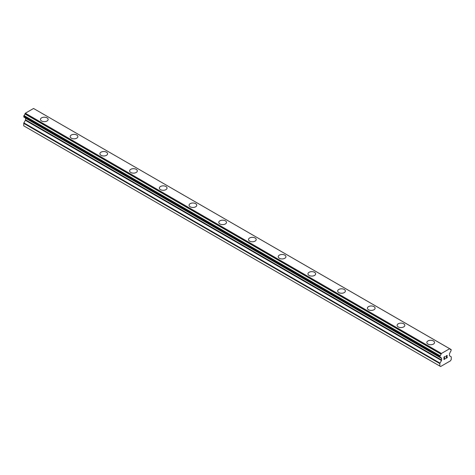 <?xml version="1.0" encoding="UTF-8"?>
<svg xmlns="http://www.w3.org/2000/svg" width="475" height="475" viewBox="0 0 475 475"><rect width="100%" height="100%" fill="white"/><g stroke="black" fill="none" stroke-linecap="round" stroke-linejoin="round"><path stroke-width="0.71" d="M40.452 119.427A3.853 2.227 180 0 1 42.833 117.373A3.853 2.227 180 0 1 47.031 117.853A3.853 2.227 180 0 1 48.159 119.433A3.853 2.227 180 0 1 45.784 121.487A3.853 2.227 180 0 1 41.58 121A3.853 2.227 180 0 1 40.452 119.427A3.853 2.227 180 0 1 42.833 117.378A3.853 2.227 180 0 1 47.031 117.859A3.853 2.227 180 0 1 48.159 119.427M70.175 136.586A3.853 2.227 180 0 1 72.556 134.532A3.853 2.227 180 0 1 76.754 135.019A3.853 2.227 180 0 1 77.882 136.592A3.853 2.227 180 0 1 75.501 138.647A3.853 2.227 180 0 1 71.303 138.16A3.853 2.227 180 0 1 70.175 136.586A3.853 2.227 180 0 1 72.556 134.538A3.853 2.227 180 0 1 76.754 135.025A3.853 2.227 180 0 1 77.882 136.586M99.898 153.752A3.853 2.227 180 0 1 102.279 151.691A3.853 2.227 180 0 1 106.477 152.178A3.853 2.227 180 0 1 107.605 153.752A3.853 2.227 180 0 1 105.224 155.806A3.853 2.227 180 0 1 101.027 155.319A3.853 2.227 180 0 1 99.898 153.752A3.853 2.227 180 0 1 102.279 151.697A3.853 2.227 180 0 1 106.477 152.184A3.853 2.227 180 0 1 107.605 153.752M129.622 170.911A3.853 2.227 180 0 1 131.997 168.851A3.853 2.227 180 0 1 136.2 169.338A3.853 2.227 180 0 1 137.328 170.911A3.853 2.227 180 0 1 134.947 172.965A3.853 2.227 180 0 1 130.75 172.484A3.853 2.227 180 0 1 129.622 170.911A3.853 2.227 180 0 1 132.002 168.857A3.853 2.227 180 0 1 136.2 169.343A3.853 2.227 180 0 1 137.328 170.911M159.345 188.07A3.853 2.227 180 0 1 161.72 186.016A3.853 2.227 180 0 1 165.917 186.497A3.853 2.227 180 0 1 167.046 188.07A3.853 2.227 180 0 1 164.671 190.125A3.853 2.227 180 0 1 160.473 189.644A3.853 2.227 180 0 1 159.345 188.07A3.853 2.227 180 0 1 161.726 186.016A3.853 2.227 180 0 1 165.917 186.503A3.853 2.227 180 0 1 167.046 188.07M189.062 205.23A3.853 2.227 180 0 1 191.443 203.175A3.853 2.227 180 0 1 195.641 203.656A3.853 2.227 180 0 1 196.769 205.23A3.853 2.227 180 0 1 194.394 207.284A3.853 2.227 180 0 1 190.19 206.803A3.853 2.227 180 0 1 189.062 205.23A3.853 2.227 180 0 1 191.443 203.175A3.853 2.227 180 0 1 195.641 203.662A3.853 2.227 180 0 1 196.769 205.23M218.785 222.389A3.853 2.227 180 0 1 221.166 220.335A3.853 2.227 180 0 1 225.364 220.816A3.853 2.227 180 0 1 226.492 222.389A3.853 2.227 180 0 1 224.111 224.443A3.853 2.227 180 0 1 219.913 223.963A3.853 2.227 180 0 1 218.785 222.389A3.853 2.227 180 0 1 221.166 220.341A3.853 2.227 180 0 1 225.364 220.822A3.853 2.227 180 0 1 226.492 222.389M248.508 239.548A3.853 2.227 180 0 1 250.889 237.494A3.853 2.227 180 0 1 255.087 237.975A3.853 2.227 180 0 1 256.215 239.548A3.853 2.227 180 0 1 253.834 241.603A3.853 2.227 180 0 1 249.636 241.122A3.853 2.227 180 0 1 248.508 239.548A3.853 2.227 180 0 1 250.889 237.5A3.853 2.227 180 0 1 255.087 237.981A3.853 2.227 180 0 1 256.215 239.548M278.231 256.708A3.853 2.227 180 0 1 280.606 254.653A3.853 2.227 180 0 1 284.81 255.134A3.853 2.227 180 0 1 285.938 256.708A3.853 2.227 180 0 1 283.557 258.762A3.853 2.227 180 0 1 279.359 258.281A3.853 2.227 180 0 1 278.231 256.708A3.853 2.227 180 0 1 280.612 254.659A3.853 2.227 180 0 1 284.81 255.14A3.853 2.227 180 0 1 285.938 256.708M307.954 273.867A3.853 2.227 180 0 1 310.329 271.813A3.853 2.227 180 0 1 314.527 272.294A3.853 2.227 180 0 1 315.655 273.873A3.853 2.227 180 0 1 313.28 275.922A3.853 2.227 180 0 1 309.082 275.441A3.853 2.227 180 0 1 307.954 273.867A3.853 2.227 180 0 1 310.335 271.819A3.853 2.227 180 0 1 314.527 272.3A3.853 2.227 180 0 1 315.655 273.867M337.672 291.027A3.853 2.227 180 0 1 340.053 288.972A3.853 2.227 180 0 1 344.25 289.453A3.853 2.227 180 0 1 345.378 291.033A3.853 2.227 180 0 1 343.003 293.081A3.853 2.227 180 0 1 338.8 292.6A3.853 2.227 180 0 1 337.672 291.027A3.853 2.227 180 0 1 340.053 288.978A3.853 2.227 180 0 1 344.25 289.459A3.853 2.227 180 0 1 345.378 291.027M367.395 308.186A3.853 2.227 180 0 1 369.776 306.132A3.853 2.227 180 0 1 373.973 306.613A3.853 2.227 180 0 1 375.102 308.192A3.853 2.227 180 0 1 372.721 310.24A3.853 2.227 180 0 1 368.523 309.759A3.853 2.227 180 0 1 367.395 308.186A3.853 2.227 180 0 1 369.776 306.137A3.853 2.227 180 0 1 373.973 306.618A3.853 2.227 180 0 1 375.102 308.186M397.118 325.345A3.853 2.227 180 0 1 399.499 323.291A3.853 2.227 180 0 1 403.697 323.772A3.853 2.227 180 0 1 404.825 325.351A3.853 2.227 180 0 1 402.444 327.4A3.853 2.227 180 0 1 398.246 326.919A3.853 2.227 180 0 1 397.118 325.345A3.853 2.227 180 0 1 399.499 323.297A3.853 2.227 180 0 1 403.697 323.778A3.853 2.227 180 0 1 404.825 325.345M426.841 342.505A3.853 2.227 180 0 1 429.216 340.45A3.853 2.227 180 0 1 433.42 340.931A3.853 2.227 180 0 1 434.548 342.511A3.853 2.227 180 0 1 432.167 344.559A3.853 2.227 180 0 1 427.969 344.078A3.853 2.227 180 0 1 426.841 342.505A3.853 2.227 180 0 1 429.222 340.456A3.853 2.227 180 0 1 433.42 340.937A3.853 2.227 180 0 1 434.548 342.505M444.095 357.152L444.095 358.144L444.095 357.152L445.188 356.517L444.095 357.152M444.095 358.144L444.689 357.8M444.695 357.96L444.095 358.304L444.689 357.96M444.095 358.304L444.095 359.29L444.095 358.304M444.095 359.29L445.188 358.661M443.953 359.533L445.188 358.821L443.953 359.539L443.953 357.075L445.188 356.357M446.049 356.488L446.464 355.621L447.183 355.442M447.189 356.167L446.886 356.802L447.183 356.161M446.886 356.802L446.221 358.067L446.88 356.802M446.221 358.067L447.385 357.396M445.924 358.399L447.385 357.556L445.918 358.405L447.141 355.935L446.862 355.555L446.191 356.404L446.286 355.995L447.052 355.555M441.032 357.835L440.123 357.319A1.68 0.968 -60 0 1 440.711 357.348A1.68 0.968 -60 0 1 441.032 357.835L441.489 358.114A0.701 0.404 -60 0 1 441.631 358.435L441.631 360.05A0.701 0.404 -60 0 1 441.489 360.531L439.998 363.126A0.701 0.404 -60 0 0 439.856 363.607L439.856 366.082L440.61 366.522L450.496 360.816L451.25 359.51L451.25 357.034A0.701 0.404 -60 0 0 451.108 356.713L449.617 355.84A0.701 0.404 -60 0 1 449.475 355.52L449.475 353.911A0.701 0.404 -60 0 1 449.617 353.424L450.08 352.616A1.68 0.968 -60 0 1 450.983 351.049L451.179 349.57L34.936 109.274M441.043 357.859L439.856 357.105L440.129 355.781A1.68 0.968 -60 0 0 441.037 354.184L441.441 353.459L449.665 348.715L450.068 348.971A1.68 0.968 -60 0 0 450.395 349.487A1.68 0.968 -60 0 0 450.977 349.517L451.096 349.523M25.478 117.984A0.701 0.404 -60 0 1 25.525 118.198L25.525 119.813A0.701 0.404 -60 0 1 25.383 120.3L23.893 122.888A0.701 0.404 120 0 0 23.75 123.369L23.75 125.851L440.61 366.522M23.898 117.076L440.004 357.307L23.898 117.076M449.665 348.715L33.559 108.478L25.335 113.222L24.932 113.947A1.68 0.968 -60 0 1 24.023 115.544L23.821 117.028L439.927 357.265M450.977 349.517L450.074 349M441.441 353.459L25.335 113.222M441.073 354.101L24.967 113.863M441.037 354.184L24.932 113.947M440.129 355.781L24.023 115.544M440.01 355.923L23.904 115.686M439.856 366.082L23.75 125.851M439.927 356.06L23.821 115.823M439.856 356.303L23.75 116.066M439.856 357.105L23.75 116.868M441.631 358.435L25.525 118.198M441.631 360.05L25.525 119.813M441.489 360.531L25.383 120.3M439.998 363.126L23.893 122.888M439.856 363.607L23.75 123.369M441.079 357.895L440.093 357.325"/></g></svg>
